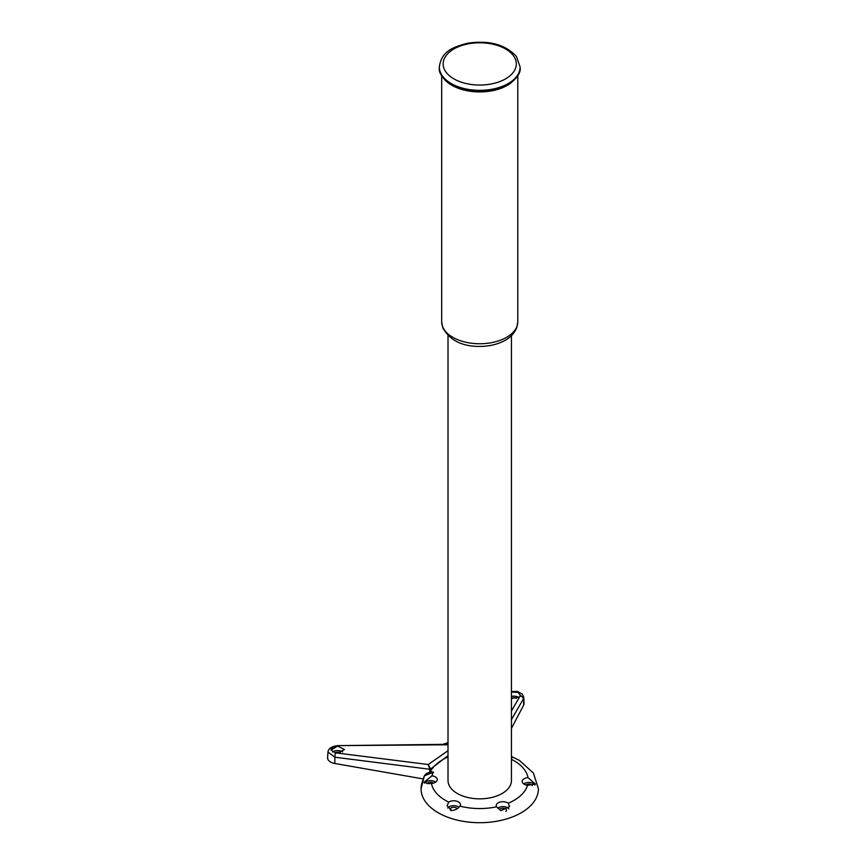 <?xml version="1.0" encoding="UTF-8"?>
<svg xmlns="http://www.w3.org/2000/svg" width="866" height="866" viewBox="0 0 866 866"><rect width="100%" height="100%" fill="white"/><g stroke="black" fill="none" stroke-linecap="round" stroke-linejoin="round"><path stroke-width="1.3" d="M433.465 783.113A3.551 2.046 0 0 0 430.001 782.258A3.551 2.046 0 0 0 427.144 783.676M457.129 808.703A3.551 2.046 0 0 0 453.199 807.307A3.551 2.046 0 0 0 450.201 809.331A3.551 2.046 0 0 0 450.796 810.468M505.874 811.41A3.551 2.046 0 0 0 506.339 810.847A3.551 2.046 0 0 0 506.491 810.251A3.551 2.046 0 0 0 503.417 808.227A3.551 2.046 0 0 0 499.509 809.71M532.363 785.646A3.551 2.046 0 0 0 529.57 784.109A3.551 2.046 0 0 0 525.987 784.953M431.463 783.459L428.605 783.643L424.026 782.236L431.896 775.817A6.722 3.875 0 0 1 437.254 779.801A6.722 3.875 0 0 1 431.463 783.459A48.528 28.015 0 0 0 448.729 802.1L447.116 805.813L451.857 810.587C455.462 810.013 458.168 808.53 459.976 806.138A6.722 3.875 0 0 0 460.463 804.86A6.722 3.875 0 0 0 456.285 801.082A6.722 3.875 0 0 0 448.729 802.1M501.024 810.598L496.564 806.82A6.722 3.875 0 0 1 496.229 805.781A6.722 3.875 0 0 1 500.602 801.959A6.722 3.875 0 0 1 508.245 803.215L509.587 806.592L501.024 810.598M527.989 777.614L535.426 784.087L527.556 785.267A6.722 3.875 0 0 1 526.961 785.181A6.722 3.875 0 0 1 522.198 781.641A6.722 3.875 0 0 1 527.989 777.614A48.528 28.015 0 0 0 511.438 759.33M424.34 775.914L433.422 772.169A48.528 28.015 0 0 0 433.281 772.418A10.143 7.924 27.7 0 0 424.297 775.99A10.143 7.924 27.7 0 0 423.571 778.999A58.672 33.871 0 0 0 421.06 788.829A58.672 33.871 0 0 0 479.732 822.7A58.672 33.871 0 0 0 538.403 788.829L533.445 773.122L519.416 760.402L511.438 756.494L512.347 757.349L511.438 758.486M422.965 778.891L334.796 763.476A10.143 5.856 180 0 1 327.597 757.642A10.143 5.856 180 0 1 327.608 757.598M335.618 752.998L331.039 749.967L337.762 746.113L344.473 749.555L337.697 753.117L335.618 752.998A3.172 0.844 -82.8 0 0 334.893 757.209L327.965 752.045M511.438 691.458L517.403 691.479L522.339 694.045L523.746 697.314L524.071 703.268A10.143 5.856 180 0 1 523.638 705.151L511.438 728.414M523.746 697.314L523.638 705.151M511.438 692.031L518.377 692.432L520.434 695.928L520.661 695.149M511.438 698.516L519.568 696.946L520.434 695.928A3.172 2.576 30 0 1 523.335 699.014L511.438 719.635M448.014 744.121L446.261 744.792L337.892 745.626C331.721 746.319 328.409 748.473 327.965 752.099L327.597 757.642M448.014 755.682L430.554 769.051L430.521 771.292L429.731 771.53L433.422 772.169M430.554 768.932L428.259 764.526L429.774 769.17L430.554 768.932L429.774 769.268L429.731 771.53M448.014 756.927A51.743 29.877 0 0 0 430.521 771.292M340.241 752.792A3.551 2.046 0 0 0 335.045 752.9M516.439 698.375A3.551 2.046 0 0 0 511.438 698.375M424.502 783.156A6.343 3.659 180 0 1 432.383 780.775A6.343 3.659 180 0 1 435.674 782.128M447.798 808.075A6.343 3.659 180 0 1 455.592 805.824A6.343 3.659 180 0 1 458.98 807.253M497.679 808.205A6.343 3.659 180 0 1 504.781 806.755A6.343 3.659 180 0 1 508.862 808.941M523.778 783.968A6.343 3.659 180 0 1 530.75 782.615A6.343 3.659 180 0 1 534.982 785.061M332.663 752.045A6.343 3.659 180 0 1 339.58 750.735A6.343 3.659 180 0 1 342.6 751.894M511.438 696.459A6.343 3.659 180 0 1 515.768 696.329A6.343 3.659 180 0 1 518.788 697.476M448.014 335.651L448.014 780.537A31.706 18.305 0 0 0 475.077 798.647A31.706 18.305 0 0 0 510.074 785.852A31.706 18.305 0 0 0 511.438 780.537L511.438 335.651M443.36 78.048A39.533 22.83 0 0 0 456.101 87.401A39.533 22.83 0 0 0 503.352 87.401L508.872 84.532C517.262 78.124 521.007 72.463 520.12 67.548A40.399 23.317 0 0 0 520.12 67.288M433.281 772.418A48.528 28.015 0 0 0 431.896 775.817M459.976 806.138A48.528 28.015 0 0 0 496.564 806.82M508.245 803.215A48.528 28.015 0 0 0 527.556 785.267M429.774 769.268L334.893 757.209L334.796 763.476M511.438 691.966L518.377 692.432M448.014 744.619L446.261 744.792M331.093 750.27C330.942 747.856 333.183 746.47 337.816 746.091M448.014 750.67L428.259 764.526L337.697 753.117M511.438 711.051L519.568 696.946M513.386 55.64A36.588 21.13 -0 0 0 465.378 44.491A36.588 21.13 -0 0 0 446.066 72.203A36.588 21.13 -0 0 0 494.075 83.353A36.588 21.13 -0 0 0 513.386 55.64M520.12 67.028L516.45 56.485C505.279 44.404 488.857 39.998 467.185 43.3C452.842 47.294 441.444 51.105 439.333 67.028A40.399 23.317 0 0 0 442.569 76.176A40.399 23.317 0 0 0 487.807 89.88A40.399 23.317 0 0 0 520.12 67.028L520.12 67.548A40.399 23.317 0 0 1 487.807 90.4A40.399 23.317 0 0 1 442.569 76.695A40.399 23.317 0 0 1 439.333 67.548C438.445 72.463 442.19 78.124 450.58 84.532L456.101 87.401M517.781 75.84L517.781 321.784A38.05 21.964 180 0 1 494.648 341.994A38.05 21.964 180 0 1 441.682 321.784L441.682 75.84M424.362 775.871L421.06 788.829M446.336 744.327L337.892 745.626M448.014 742.747L442.753 744.37M517.781 321.784L516.959 327.012C514.599 333.421 509.847 338.281 502.681 341.605C495.958 344.733 488.456 346.346 480.186 346.422C462.336 346.649 449.855 340.414 442.743 327.727L441.682 321.784"/></g></svg>
